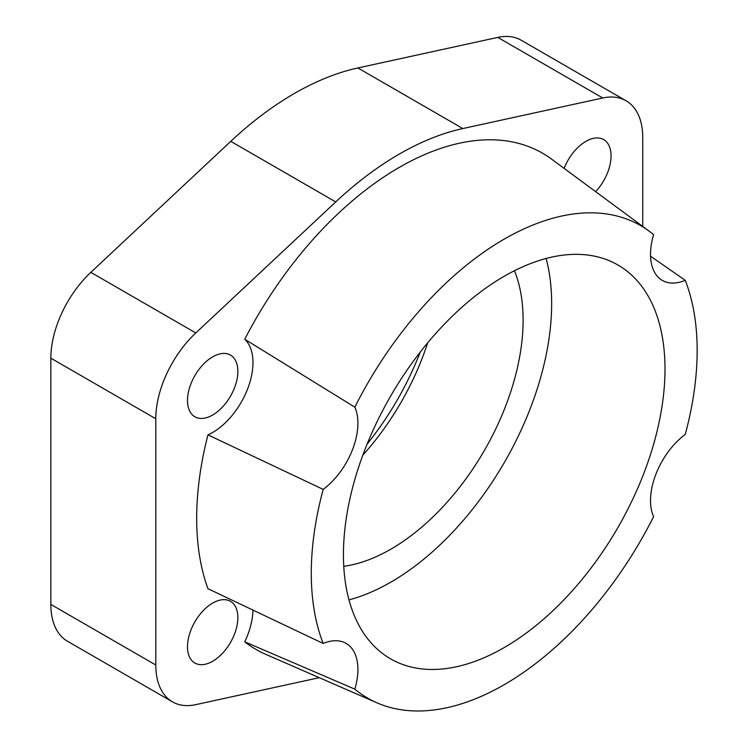 <?xml version="1.0" encoding="UTF-8"?>
<svg xmlns="http://www.w3.org/2000/svg" width="748" height="748" viewBox="0 0 748 748"><rect width="100%" height="100%" fill="white"/><g stroke="black" fill="none" stroke-linecap="round" stroke-linejoin="round"><path stroke-width="1.12" d="M348.989 599.896A227.383 131.274 120 0 0 551.659 303.641A227.383 131.274 120 0 0 546.105 258.481M343.435 554.736A227.383 131.274 -60 0 1 442.694 325.913A227.383 131.274 -60 0 1 617.904 264.988A227.383 131.274 -60 0 1 665 369.082A227.383 131.274 -60 0 1 565.75 597.904A227.383 131.274 -60 0 1 390.531 658.82A227.383 131.274 -60 0 1 343.435 554.736M343.762 566.339A187.009 107.974 120 0 0 523.114 320.125A187.009 107.974 120 0 0 514.437 270.729M323.183 489.398L207.944 434.869A56.998 32.903 -60 0 0 252.974 362.658A56.998 32.903 -60 0 0 244.755 339.237L354.833 407.164A56.998 32.903 -60 0 1 357.918 423.246A56.998 32.903 -60 0 1 323.183 489.398A272.852 157.529 120 0 0 311.28 573.295A272.852 157.529 120 0 0 323.183 643.458A56.998 32.903 -60 0 1 346.118 643.402A56.998 32.903 -60 0 1 357.918 669.497A56.998 32.903 -60 0 1 354.833 689.142L244.755 641.821A56.998 32.903 -60 0 0 252.964 609.854M323.183 643.467L207.944 588.695A286.512 165.42 -60 0 1 196.677 518.28A286.512 165.42 -60 0 1 207.944 434.869M650.554 256.209L685.252 280.35A56.998 32.903 -60 0 1 662.326 280.406A56.998 32.903 -60 0 1 650.517 254.32A56.998 32.903 -60 0 1 653.602 234.666A272.852 157.529 120 0 0 649.236 231.235A272.852 157.529 120 0 0 354.833 407.164M354.833 689.142A272.852 157.529 120 0 0 376.955 702.83A272.852 157.529 120 0 0 653.602 516.653A56.998 32.903 -60 0 1 650.517 500.571A56.998 32.903 -60 0 1 685.252 434.42A272.852 157.529 120 0 0 697.155 350.513A272.852 157.529 120 0 0 685.252 280.35M237.864 617.633A35.623 20.57 -60 0 1 234.919 632.986A35.623 20.57 -60 0 1 194.863 663.018A35.623 20.57 -60 0 1 187.486 646.711A35.623 20.57 -60 0 1 203.035 610.864A35.623 20.57 -60 0 1 230.487 601.327A35.623 20.57 -60 0 1 237.864 617.633M564.114 168.375A35.623 20.57 -60 0 1 603.683 139.614A35.623 20.57 -60 0 1 611.06 155.921A35.623 20.57 -60 0 1 595.623 191.647M237.864 371.382A35.623 20.57 -60 0 1 213.778 414.345A35.623 20.57 -60 0 1 194.863 416.776A35.623 20.57 -60 0 1 187.486 400.47A35.623 20.57 -60 0 1 203.035 364.622A35.623 20.57 -60 0 1 230.487 355.076A35.623 20.57 -60 0 1 237.864 371.382M367.09 444.144A205.709 118.764 120 0 0 420.273 352.037M244.755 339.237A286.512 165.42 -60 0 1 551.538 159.1L649.236 231.235M376.955 702.83L265.643 654.294A286.512 165.42 -60 0 1 244.755 641.821M319.265 677.679L195.789 704.644A80.447 46.441 -60 0 1 172.451 701.839A80.447 46.441 -60 0 1 155.79 665.009L155.79 418.768A80.447 46.441 -60 0 1 195.789 332.954L335.721 201.932A302.772 174.808 -60 0 1 462.825 128.553L602.757 97.988A80.447 46.441 -60 0 1 626.095 100.793A80.447 46.441 -60 0 1 642.756 137.623L642.756 226.448M626.095 100.793L521.141 40.205A80.447 46.441 120 0 0 497.803 37.4L357.881 67.956A302.772 174.808 120 0 0 230.767 141.344L90.835 272.356A80.447 46.441 120 0 0 50.845 358.17L50.845 604.421A80.447 46.441 120 0 0 67.507 641.251L172.451 701.839M362.827 455.149A187.009 107.974 120 0 0 427.669 342.836M90.835 272.356L195.789 332.954M50.845 358.17L155.79 418.768M230.767 141.344L335.721 201.932M357.881 67.956L462.825 128.553M497.803 37.4L602.757 97.988M50.845 604.421L155.79 665.009"/></g></svg>
